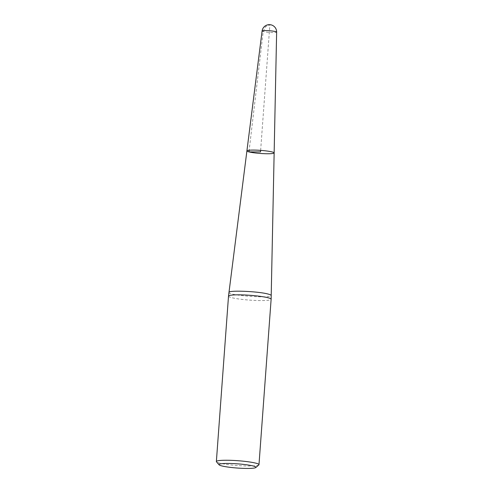 <?xml version="1.0" encoding="UTF-8"?>
<svg xmlns="http://www.w3.org/2000/svg" width="493" height="493" viewBox="0 0 493 493"><rect width="100%" height="100%" fill="white"/><g stroke="black" fill="none" stroke-linecap="round" stroke-linejoin="round"><path stroke-width="0.37" stroke-dasharray="2.46 1.85" d="M246.907 150.907A13.656 1.547 -175.8 0 0 248.965 151.899A13.656 1.547 -175.8 0 0 264.254 153.674A13.656 1.547 -175.8 0 0 274.145 152.904M228.512 296.139A21.365 2.416 -175.8 0 0 249.643 300.114A21.365 2.416 -175.8 0 0 271.125 299.269M258.819 464.954A21.365 2.416 4.2 0 1 242.266 465.823A21.365 2.416 4.2 0 1 219.588 463.093A21.365 2.416 4.2 0 1 216.482 461.842M260.637 150.377L269.868 24.718L265.468 26.696L263.194 31.564L249.162 150.236M228.992 292.441C227.298 295.436 272.432 298.746 271.193 295.541M262.097 31.034A7.29 0.826 -175.8 0 0 269.301 32.396A7.29 0.826 -175.8 0 0 276.635 32.1"/><path stroke-width="0.74" d="M272.087 151.936A13.656 1.547 -175.8 0 0 256.878 150.155A13.656 1.547 -175.8 0 0 246.907 150.907A13.656 1.547 4.2 0 1 253.328 150.082A13.656 1.547 4.2 0 1 272.087 151.936A13.656 1.547 4.2 0 1 274.145 152.904A13.656 1.547 -175.8 0 0 272.087 151.936M258.979 464.689L271.125 299.269A21.365 2.416 -175.8 0 0 271.132 299.257A21.365 2.416 -175.8 0 0 267.909 297.735A21.365 2.416 -175.8 0 0 244.109 294.956A21.365 2.416 -175.8 0 0 228.512 296.127A21.365 2.416 -175.8 0 0 228.512 296.139L216.365 461.559A21.365 2.416 4.2 0 1 231.901 460.37A21.365 2.416 4.2 0 1 255.756 463.149A21.365 2.416 4.2 0 1 258.979 464.689A21.365 2.416 4.2 0 1 258.819 464.954L255.793 467.53A18.518 2.095 -175.8 0 0 237.62 463.858A18.518 2.095 -175.8 0 0 219.102 464.837A18.518 2.095 -175.8 0 0 221.795 465.922A18.518 2.095 -175.8 0 0 241.447 468.288A18.518 2.095 -175.8 0 0 255.793 467.53M219.102 464.837L216.482 461.842A21.365 2.416 4.2 0 1 216.365 461.559M276.635 32.1A7.303 7.303 0 0 0 269.351 24.65A7.303 7.303 0 0 0 262.097 31.034A7.29 0.826 -175.8 0 1 265.517 30.591A7.29 0.826 -175.8 0 1 272.9 31.102A7.29 0.826 -175.8 0 1 276.635 32.1L274.145 152.904A13.656 1.547 4.2 0 1 260.415 153.459A13.656 1.547 4.2 0 1 246.907 150.907L228.512 296.127M249.162 150.236L248.965 151.899L260.526 151.918L260.637 150.377M271.193 295.541C271.168 295.079 270.109 294.58 268.013 294.031C258.258 291.301 228.117 290.069 228.992 292.441M274.145 152.904L271.132 299.257M262.097 31.034L246.907 150.907"/></g></svg>
